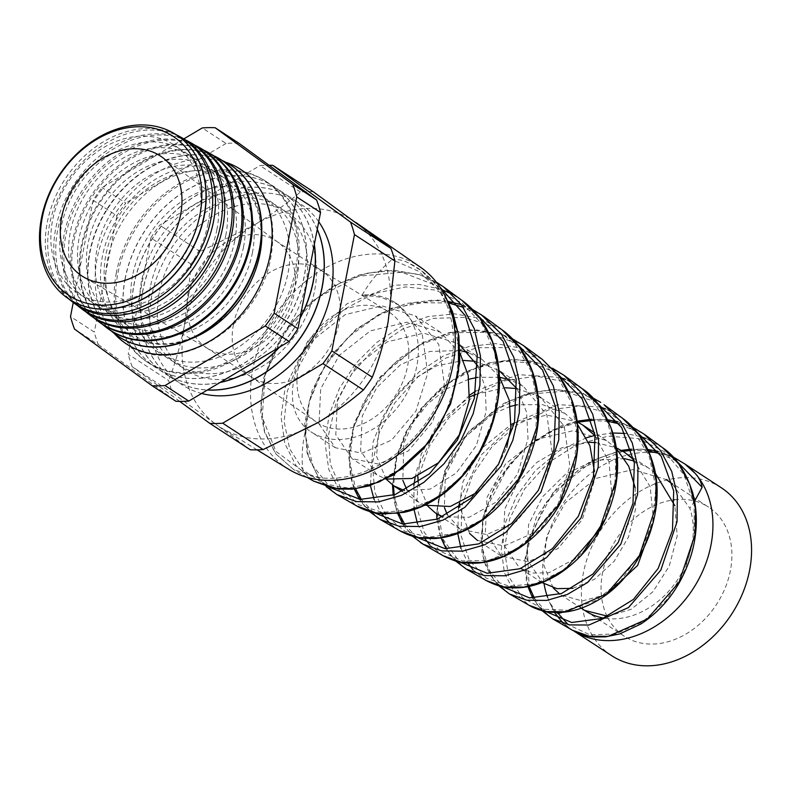 <?xml version="1.0" encoding="UTF-8"?>
<svg xmlns="http://www.w3.org/2000/svg" width="791" height="791" viewBox="0 0 791 791"><rect width="100%" height="100%" fill="white"/><g stroke="black" fill="none" stroke-linecap="round" stroke-linejoin="round"><path stroke-width="0.59" stroke-dasharray="3.96 2.97" d="M261.781 230.873A95.058 73.721 -56.9 0 0 188.12 166.852A95.058 73.721 -56.9 0 0 102.385 256.422A95.058 73.721 -56.9 0 0 191.452 338.686M611.7 655.69A100.269 77.755 123.1 0 1 583.362 573.06A100.269 77.755 123.1 0 1 721.263 487.731M574.108 631.149A100.269 77.755 123.1 0 1 573.07 630.496A100.269 77.755 123.1 0 1 549.567 602.277L554.461 612.481M685.372 464.436A100.269 77.755 -56.9 0 0 682.633 462.537A100.269 77.755 -56.9 0 0 544.732 547.866A100.269 77.755 -56.9 0 0 544.079 583.896M547.599 597.314A100.269 77.755 -56.9 0 0 549.567 602.277L556.389 612.531M553.097 587.792L543.803 565.051L546.64 536.258L565.179 502.858L596.335 478.308L632.859 469.627L666.338 479.573L708.598 507.14A77.093 59.79 123.1 0 1 730.38 570.667A77.093 59.79 123.1 0 1 624.356 636.28A77.093 59.79 123.1 0 1 607.211 616.565M672.449 484.141L689.841 508.277A77.093 59.79 123.1 0 1 691.749 545.474A77.093 59.79 123.1 0 1 603.553 618.068M607.083 616.308A77.093 59.79 123.1 0 1 602.574 572.743A77.093 59.79 123.1 0 1 673.052 499.961M674.644 499.754A77.093 59.79 123.1 0 1 708.598 507.14M581.009 555.608L548.806 572.793L533.035 573.08L519.341 567.77L503.116 543.872L504.796 508.969L516.938 483.944L536.693 462.498L561.62 447.864L588.583 442.337M595.791 442.565L616.327 447.815M633.809 459.789L650.153 486.791L653.524 520.537M607.864 616.278L631.198 609.288L652.971 591.688L669.305 565.97L677.185 535.972L674.871 505.775M655.245 473.127L648.195 467.738L634.016 460.955M624.495 458.651L594.634 460.322L565.822 473.918L542.626 496.738L528.586 524.482L526.944 559.464L543.17 583.323M459.65 503.333L462.962 481.679L480.938 448.942L511.105 424.52M514.417 422.878L546.808 415.048L577.242 421.85M595.069 435.782L609.021 461.825L611.69 493.248L605.906 518.115M572.822 588.326L594.525 579.239L614.123 561.333L628.588 536.822L635.608 508.85L635.163 487.79M616.446 448.645L606.618 440.617L573.178 430.68L536.664 439.391L505.528 463.931L487.009 497.361L485.358 532.313L501.593 556.192L528.19 561.699L557.952 548.568L582.265 519.638L594.021 481.719L594.437 471.298M417.816 476.32L421.119 454.38L439.213 421.504L469.538 397.082M475.243 394.393L505.281 387.748M516.948 388.569L538.127 396.044M577.549 424.401L565.041 413.495L540.817 397.695L564.27 426.26L569.846 465.948L558.139 503.808L533.826 532.818L504.134 545.968L477.497 540.48L501.593 556.192M565.041 413.495L542.418 404.587L517.017 404.834M510.413 406.366L488.789 415.7L469.725 430.551L454.855 449.377L445.422 470.24L444.423 507.525M386.156 479.119L376.496 456.219L379.285 427.091L391.505 401.947L411.399 380.441L436.503 365.838L463.625 360.449M475.114 361.279L498.983 370.406L523.454 386.374L510.235 379.907M517.176 388.925L526.579 412.2L528.012 438.659L517.67 473.928L496.224 502.018L469.063 517.294L442.901 516.8M447.301 514.674L460.006 529.07L486.633 534.578L516.375 521.437L540.698 492.486L552.444 454.598L546.888 414.929L523.454 386.374M499.754 377.287L477.616 377.337M468.836 379.245L447.212 388.569L428.149 403.42L413.288 422.246L403.845 443.118L402.846 480.404M460.105 353.34L440.3 332.121L406.89 322.194L370.336 330.895L339.24 355.406L320.681 388.865L319.03 423.828L335.265 447.696L361.922 453.194L391.634 440.063L415.967 411.083L427.704 373.223L422.137 333.545L398.713 305L381.47 297.297L362.14 295.092A77.093 59.79 123.1 0 1 395.025 302.597A77.093 59.79 123.1 0 1 416.808 366.124A77.093 59.79 123.1 0 1 310.784 431.728A77.093 59.79 123.1 0 1 306.157 428.277C292.571 415.334 289.051 396.746 295.607 372.502L314.185 339.042L345.311 314.561L381.885 305.87L415.305 315.817L438.758 344.411L444.334 384.08L432.618 421.949L408.314 450.939L378.612 464.09L351.985 458.602L335.78 434.763L337.441 399.801L355.98 366.401L387.145 341.85L423.66 333.159L457.139 343.106L459.808 344.955M477.972 366.154L485.279 387.6L486.168 411.369L476.449 445.382L456.189 473.087L430.235 489.085L404.527 490.568M499.388 376.734L481.877 359.252L468.499 352.737M460.065 350.492L429.79 351.461L400.424 364.789L376.664 387.768L362.268 415.987L360.607 450.919L376.852 474.818L386.048 479.079M469.617 533.45L459.798 507.14M427.891 506.28L418.212 482.55M406.742 489.451L418.429 501.949L424.737 505.202M477.141 492.437L494.77 472.573L506.774 447.37M441.457 289.407L418.835 284.384L394.739 285.205L347.081 303.734L308.006 340.624L285.146 387.541L281.062 416.847L284.859 443.642L296.061 465.681L313.612 481.116M439.816 286.886L401.798 272.223L358.62 276.207L317.231 297.821L284.295 333.041L265.054 375.389L262.266 417.302L275.911 451.374L303.161 471.466C307.818 475.173 313.315 477.25 319.663 477.695A118.432 91.845 -56.9 0 0 451.078 365.561A118.432 91.845 -56.9 0 0 420.852 270.215A118.432 91.845 -56.9 0 0 408.482 262.928C403.479 260.249 398.002 259.141 392.039 259.606L418.775 271.323L439.895 291.553L453.698 318.654L459.116 350.344L455.843 383.942L444.344 416.57L425.815 445.462L402.075 468.153L375.399 482.757L348.327 488.087L323.47 483.736L303.24 470.21L289.654 448.813L284.127 421.613L287.341 391.179L299.186 360.38L318.763 332.131L344.5 309.103L374.262 293.51L405.506 286.925L435.564 290.089L461.835 302.844L482.105 324.142L494.662 352.153L498.538 384.406L493.554 418.034L480.364 450.039L460.372 477.586L435.604 498.231L408.571 510.146L381.994 512.321L358.57 504.658L340.703 487.998L330.282 464.03L328.492 435.159L335.71 404.231L351.441 374.331L374.39 348.416L402.579 329.096L433.517 318.358L464.436 317.369L492.556 326.376L515.356 344.668L530.83 370.603L537.643 401.798L535.349 435.376L524.364 468.173L505.943 497.134L482.105 519.539L455.389 533.322L428.603 537.267L404.626 531.107L385.998 515.564L374.805 492.299L372.373 463.753L379.186 432.885L394.758 402.945L417.777 377.05L446.134 357.947L477.2 347.724L508.049 347.556L535.774 357.601L557.774 376.991L572.022 403.914L577.282 435.772L573.218 469.449L560.453 501.632L540.451 529.268L515.574 549.458L488.571 560.344L462.468 560.928L440.192 551.278L424.283 532.531L416.659 506.784L418.34 476.884L429.384 446.094L448.863 417.816L474.976 395.174L505.192 380.718L536.525 376.16L565.891 382.122L590.402 398.14L607.636 422.671L616.001 453.253L614.795 486.752L604.383 519.717L586.121 548.746L562.203 570.835L535.467 583.728L509.058 586.18L486.099 578.053L469.37 560.384L460.945 535.25L462.003 505.587L472.702 474.818L492.111 446.51L518.323 423.986L548.677 409.906L580.03 406.03L609.139 412.971L632.958 430.116L649.055 455.725L655.868 487.068L652.842 520.765L640.581 553.166L620.717 580.742L595.781 600.488L568.867 610.306L543.348 609.228L522.406 597.531L508.751 576.718L504.243 549.379L509.661 518.837L524.68 488.838L547.797 463.061L576.599 444.73L607.953 436.157L638.446 438.58L664.737 451.879L683.958 474.679L694.093 504.45L694.191 537.84L684.502 571.013L666.457 600.171L642.48 621.973L615.774 633.937L589.839 634.797L568.136 624.623M319.663 477.695L293.758 469.676L275.97 454.034L264.639 431.748L260.793 404.685L264.896 375.033L275.584 347.556L292.304 321.957L313.968 300.096L339.28 283.455L366.678 273.261L394.373 270.334L420.535 274.952L443.504 286.846M563.241 623.387L572.407 630.219M552.593 618.799L537.583 605.51L528.111 586.517L525.076 563.4L528.882 538.068L552.929 492.803L593.794 460.046L617.583 451.463L641.62 449.12L664.331 453.253L684.304 463.645M586.477 437.739L559.168 450.811L535.24 470.823L516.711 495.819L505.083 523.375L501.257 549.102L504.371 572.595L514.012 591.876L529.268 605.362M509.533 593.992L493.989 580.278L484.191 560.71L481.027 536.911L484.883 510.897L509.424 464.406L528.793 445.185L551.376 430.611L575.71 421.771L600.31 419.319L623.634 423.511L644.171 434.18M600.231 406.979L558.179 404.676L515.91 421.939L481.472 454.776L461.104 496.204L459.344 503.462M458.503 508.03L457.771 533.539M460.985 548.43L467.956 563.133M472.988 569.757L486.139 580.515M466.314 569.095L450.386 555.025L440.29 534.943L436.978 510.492L440.884 483.726L465.296 436.78L506.902 402.233L531.275 392.722L556.024 389.469L579.625 392.741L600.735 402.411M469.636 395.154L436.632 428.297L417.114 469.043L415.146 477.378M413.881 485.377L414.049 509.572M417.539 523.958L424.718 538.434M429.711 544.87L443 555.668M420.496 542.586L405.368 527.844L395.895 507.486L392.939 483.083L396.884 456.545L406.92 431.144L422.523 407.484L442.881 387.135L466.561 371.74L492.091 362.377L517.907 359.727L542.379 364.087L563.904 375.241M542.231 359.332L520.419 348.03L495.67 343.63L469.547 346.32L443.632 355.851L419.625 371.503L399.089 392.079L383.289 416.086L373.125 441.872L370.386 485.526M374.103 499.467L381.489 513.735M390.606 524.117L399.88 530.82M380.036 519.39L363.168 504.52L352.46 483.321L348.88 457.574L352.885 429.375L363.158 403.252L379.176 378.909L399.93 358.105L424.114 342.325L450.297 332.665L476.775 329.926L501.801 334.385L523.761 345.776M502.097 329.867L479.86 318.338L454.509 313.839L427.704 316.637L401.215 326.426L376.734 342.434L355.723 363.534L339.517 388.223L329.135 414.702L325.101 443.276L328.749 469.379L339.626 490.885L356.741 505.963M336.897 494.533L319.594 479.306L308.559 457.554L304.842 431.115L308.885 402.204L319.129 375.873L335.068 351.263L355.812 330.035L380.075 313.72L406.317 303.507L432.964 300.086L458.414 303.793L481.037 314.482M662.591 447.706L646.039 438.54M640.305 436.523L624.999 433.409M612.956 433.003L595.01 435.386M622.477 418.251L605.797 408.977M582.354 388.786L565.565 379.413M560.147 377.445L518.263 374.647L475.885 390.991M461.974 300.402L452.304 294.292M298.256 368.052A65.93 51.128 123.1 0 1 388.005 311.347A65.93 51.128 123.1 0 1 407.563 366.273A65.93 51.128 123.1 0 1 315.975 421.771A65.93 51.128 123.1 0 1 298.256 368.052M233.444 324.557A63.735 49.428 123.1 0 1 320.197 269.751A63.735 49.428 123.1 0 1 321.097 270.314A63.735 49.428 123.1 0 1 339.102 322.837A63.735 49.428 123.1 0 1 251.449 377.08A63.735 49.428 123.1 0 1 250.569 376.486A63.735 49.428 123.1 0 1 233.444 324.557M288.695 469.271A120.637 93.556 123.1 0 1 252.912 368.784A120.637 93.556 123.1 0 1 420.476 267.239M313.266 191.748A137.575 106.686 123.1 0 0 300.402 191.956C286.836 203.643 271.629 214.549 254.771 224.684L200.143 251.548A137.575 106.686 123.1 0 0 191.254 264.273L184.451 325.348A122.832 95.256 123.1 0 1 254.771 224.684A122.832 95.256 123.1 0 1 355.08 221.955A122.832 95.256 123.1 0 1 356.593 223.032A122.832 95.256 123.1 0 1 388.094 322.036A122.832 95.256 123.1 0 1 317.774 422.701A122.832 95.256 123.1 0 1 220.887 427.664A122.832 95.256 123.1 0 1 215.963 424.362L250.282 449.772M225.742 162.264A104.293 80.88 -56.9 0 0 97.194 258.153A104.293 80.88 -56.9 0 0 114.141 333.357M199.184 217.881A88.414 68.57 123.1 0 1 109.761 302.053A88.414 68.57 123.1 0 1 52.602 220.264A88.414 68.57 123.1 0 1 142.024 136.101A88.414 68.57 123.1 0 1 199.184 217.881M65.89 296.912A98.124 76.094 123.1 0 1 41.597 218.464A98.124 76.094 123.1 0 1 172.942 132.799M176.146 134.707A98.618 76.48 -56.9 0 0 47.262 222.439A98.618 76.48 -56.9 0 0 68.936 299.067M208.053 223.675A88.414 68.57 123.1 0 1 118.64 307.837A88.414 68.57 123.1 0 1 61.48 226.058A88.414 68.57 123.1 0 1 150.893 141.886A88.414 68.57 123.1 0 1 208.053 223.675M74.225 303.2A98.835 76.648 123.1 0 1 49.655 224.12A98.835 76.648 123.1 0 1 182.068 137.881M185.401 139.888A99.369 77.063 -56.9 0 0 55.746 228.381A99.369 77.063 -56.9 0 0 77.399 305.445M216.932 229.459A88.414 68.57 123.1 0 1 127.519 313.632A88.414 68.57 123.1 0 1 70.359 231.842A88.414 68.57 123.1 0 1 159.772 147.68A88.414 68.57 123.1 0 1 216.932 229.459M82.462 309.429A99.547 77.202 123.1 0 1 57.723 229.776A99.547 77.202 123.1 0 1 191.086 142.914M194.645 145.069A100.121 77.647 -56.9 0 0 64.219 234.334A100.121 77.647 -56.9 0 0 85.863 311.822M225.811 235.253A88.414 68.57 123.1 0 1 136.388 319.426A88.414 68.57 123.1 0 1 79.229 237.636A88.414 68.57 123.1 0 1 168.651 153.464A88.414 68.57 123.1 0 1 225.811 235.253M90.708 315.658A100.269 77.755 123.1 0 1 65.791 235.431A100.269 77.755 123.1 0 1 200.113 147.947M203.89 150.241A100.882 78.23 -56.9 0 0 72.703 240.286A100.882 78.23 -56.9 0 0 94.327 318.2M234.68 241.047A88.414 68.57 123.1 0 1 145.267 325.21A88.414 68.57 123.1 0 1 88.108 243.43A88.414 68.57 123.1 0 1 177.52 159.258A88.414 68.57 123.1 0 1 234.68 241.047M98.954 321.888A100.981 78.309 123.1 0 1 73.85 241.097A100.981 78.309 123.1 0 1 209.131 152.979M213.135 155.422A101.634 78.813 -56.9 0 0 81.186 246.238A101.634 78.813 -56.9 0 0 102.8 324.567M243.559 246.832A88.414 68.57 123.1 0 1 154.146 331.004A88.414 68.57 123.1 0 1 96.986 249.214A88.414 68.57 123.1 0 1 186.399 165.042A88.414 68.57 123.1 0 1 243.559 246.832M106.825 327.84A101.693 78.863 123.1 0 1 81.918 246.752A101.693 78.863 123.1 0 1 217.743 157.785M222.38 160.603A102.385 79.397 -56.9 0 0 89.67 252.181A102.385 79.397 -56.9 0 0 111.264 330.945M252.438 252.626A88.414 68.57 123.1 0 1 163.015 336.788A88.414 68.57 123.1 0 1 105.856 255.009A88.414 68.57 123.1 0 1 195.278 170.836A88.414 68.57 123.1 0 1 252.438 252.626M115.278 334.227A102.405 79.416 123.1 0 1 89.986 252.408A102.405 79.416 123.1 0 1 226.997 162.956M132.621 275.426A93.753 72.713 -56.9 0 0 193.231 362.149A93.753 72.713 -56.9 0 0 288.053 272.895A93.753 72.713 -56.9 0 0 227.442 186.162A93.753 72.713 -56.9 0 0 132.621 275.426M125.116 278.472A108.09 83.826 -56.9 0 0 155.659 367.548A108.09 83.826 -56.9 0 0 304.317 275.555A108.09 83.826 -56.9 0 0 273.765 186.478A108.09 83.826 -56.9 0 0 125.116 278.472M116.356 272.757A108.09 83.826 -56.9 0 0 146.899 361.833A108.09 83.826 -56.9 0 0 295.557 269.85A108.09 83.826 -56.9 0 0 265.015 180.773A108.09 83.826 -56.9 0 0 116.356 272.757M297.02 270.799A108.09 83.826 -56.9 0 0 266.478 181.722A108.09 83.826 -56.9 0 0 117.819 273.716A108.09 83.826 -56.9 0 0 148.362 362.792A108.09 83.826 -56.9 0 0 297.02 270.799M141.5 281.21A93.753 72.713 -56.9 0 0 202.11 367.944A93.753 72.713 -56.9 0 0 296.932 278.689A93.753 72.713 -56.9 0 0 236.321 191.956A93.753 72.713 -56.9 0 0 141.5 281.21M314.254 244.775A108.09 83.826 -56.9 0 0 282.644 192.272A108.09 83.826 -56.9 0 0 133.986 284.256A108.09 83.826 -56.9 0 0 164.528 373.342A108.09 83.826 -56.9 0 0 220.294 382.34M279.104 347.387A108.09 83.826 -56.9 0 0 300.007 318.12M125.235 278.551A108.09 83.826 -56.9 0 0 155.778 367.627A108.09 83.826 -56.9 0 0 304.436 275.634A108.09 83.826 -56.9 0 0 273.894 186.557A108.09 83.826 -56.9 0 0 125.235 278.551M150.369 287.004A93.753 72.713 -56.9 0 0 210.979 373.728A93.753 72.713 -56.9 0 0 305.801 284.473A93.753 72.713 -56.9 0 0 245.19 197.75A93.753 72.713 -56.9 0 0 150.369 287.004M317.25 229.39A108.09 83.826 -56.9 0 0 291.523 198.057A108.09 83.826 -56.9 0 0 142.864 290.05A108.09 83.826 -56.9 0 0 173.407 379.126A108.09 83.826 -56.9 0 0 207.489 389.953M314.324 244.449A108.09 83.826 -56.9 0 0 282.773 192.351A108.09 83.826 -56.9 0 0 134.114 284.345A108.09 83.826 -56.9 0 0 164.657 373.421A108.09 83.826 -56.9 0 0 220.017 382.508M279.539 347.12A108.09 83.826 -56.9 0 0 299.908 318.605M159.248 292.789A93.753 72.713 -56.9 0 0 219.858 379.522A93.753 72.713 -56.9 0 0 314.68 290.267A93.753 72.713 -56.9 0 0 254.069 203.534A93.753 72.713 -56.9 0 0 159.248 292.789M318.733 221.747A108.09 83.826 -56.9 0 0 225.356 201.181A108.09 83.826 -56.9 0 0 151.743 295.844A108.09 83.826 -56.9 0 0 201.586 393.463M317.28 229.252A108.09 83.826 -56.9 0 0 291.642 198.145A108.09 83.826 -56.9 0 0 142.983 290.129A108.09 83.826 -56.9 0 0 173.536 379.205A108.09 83.826 -56.9 0 0 207.371 390.022M188.515 295.241A63.735 49.428 123.1 0 1 276.158 241.008A63.735 49.428 123.1 0 1 277.908 242.214A63.735 49.428 123.1 0 1 294.173 293.53A63.735 49.428 123.1 0 1 208.33 348.871A63.735 49.428 123.1 0 1 206.52 347.763A63.735 49.428 123.1 0 1 188.515 295.241M183.819 138.9L102.009 187.536A137.575 106.686 123.1 0 0 93.12 200.252L73.256 302.469M300.402 191.956L259.962 165.576A137.575 106.686 123.1 0 1 269.069 165.26M191.254 264.273L150.824 237.893A137.575 106.686 123.1 0 1 159.713 225.168L259.962 165.576M200.143 251.548L159.713 225.168M179.695 401.383L132.196 366.698L172.636 393.078A137.575 106.686 123.1 0 1 168.651 380.56L128.221 354.19L150.824 237.893M132.196 366.698A137.575 106.686 123.1 0 1 128.221 354.19M172.636 393.078L215.963 424.362A122.832 95.256 123.1 0 1 184.451 325.348C180.496 345.094 175.236 363.494 168.651 380.56M238.912 143.24A137.575 106.686 123.1 0 0 226.038 143.448L202.269 127.944M93.12 200.252L116.9 215.765A137.575 106.686 123.1 0 1 125.789 203.04L102.009 187.536M74.502 329.056L98.282 344.569A137.575 106.686 123.1 0 1 94.297 332.062L70.518 316.548M226.038 143.448L125.789 203.04M98.282 344.569L175.928 401.274M116.9 215.765L94.297 332.062M303.161 471.466C301.153 457.663 302.152 443.267 306.157 428.277M362.14 295.092C370.02 281.378 379.987 269.553 392.039 259.606M585.3 610.79A77.093 59.79 123.1 0 1 578.804 605.56L584.747 610.444M578.804 605.56L562.51 612.303M606.302 594.565L582.196 600.952L561.175 595.059L559.81 594.12M676.631 461.074L659.368 453.441M648.521 451.058L631.643 450.356M622.922 451.295L579.655 468.727L545.256 503.274L527.281 545.998L529.09 586.418M534.449 598.253L545.652 611.443M636.626 431.688L619.284 423.887M608.556 421.425L591.767 420.496M577.826 422.157L550.763 431.431L525.916 447.864L505.291 469.903L490.509 495.512L482.678 522.357L482.292 547.995L489.194 570.103L502.611 586.704M596.622 402.293L564.398 391.209L528.447 394.244L493.594 410.707L464.505 437.977L445.007 471.891L437.542 507.298L442.772 538.898L459.571 561.966M556.617 372.897L531.819 362.832L504.055 361.279L475.549 368.27L448.596 383.081L425.321 404.379L407.622 430.096L396.756 458.009L393.473 485.664M394.175 494.948L398.921 513.25M404.676 524.225L416.541 537.218M516.622 343.512L487.197 332.319L454.192 332.685L421.099 344.382L391.377 365.917L368.141 394.689L353.706 427.298L349.454 459.937L355.574 488.798M361.438 499.526L373.5 512.469M476.617 314.116L463.299 307.323M448.655 302.983L414.158 302.656L379.364 314.591L348.149 337.164L323.905 367.538L309.212 401.937L305.534 436.128L312.999 465.939L330.47 487.711M694.617 501.168L689.841 508.277M447.33 300.62L421.85 270.947L408.482 262.928M259.606 254.316C249.827 317.893 172.804 364.691 132.997 334.385C109.405 318.852 101.634 287.084 107.685 259.181C113.34 232.416 126.748 209.971 147.887 191.847C156.786 184.501 166.189 178.944 176.096 175.187C198.254 167.306 217.654 168.612 234.294 179.102C256.551 194.912 264.995 219.987 259.606 254.316M573.989 631.089L573.07 630.496M648.195 467.738L624.495 452.284M606.618 440.617L594.614 432.786M481.877 359.252L457.139 343.116M440.3 332.121L415.305 315.817M398.713 305L395.025 302.597M542.033 582.572L519.341 567.77M460.006 529.07L435.663 513.191M418.429 501.949L402.49 491.547M376.852 474.818L351.985 458.602M335.265 447.696L310.784 431.728M306.987 477.299L293.758 469.676L275.693 453.787L264.57 432.291L260.664 411.923L263.541 378.266L283 333.713L305.81 306.552L334.109 285.719L359.391 274.912L385.355 270.265L418.686 274.299L436.306 282.11M320.197 269.751L388.005 311.347M355.841 222.479L355.08 221.955M240.622 169.393C267.239 188.782 277.354 217.822 270.977 256.521C260.041 326.683 175.365 379.383 126.659 344.095M266.478 181.722L265.015 180.773M277.908 242.214L162.264 157.31M276.158 241.008L321.097 270.314M206.52 347.763L251.449 377.08M208.33 348.871L84.014 277.255M148.362 362.792L146.899 361.833M257.075 449.871L220.887 427.664M250.569 376.486L315.975 421.771M446.915 299.69L436.227 284.276L420.852 270.215M624.356 636.28L585.736 611.077M581.266 608.17L561.175 595.059M684.017 463.437L682.633 462.537M672.775 456.694L657.835 451.285M647.789 449.456L631.287 449.13M621.4 450.395L590.768 461.113L559.128 485.012L536.298 517.314L524.779 559.721L526.41 580.94L527.904 586.645M532.729 598.174L541.924 610.583M632.671 427.209L617.712 421.702M607.795 419.794L591.391 419.24M577.143 421.158L560.829 426.003L523.395 449.061L495.502 483.785L482.53 518.55L481.877 552.108L485.526 565.278L490.638 575.571L498.755 585.775M592.518 397.705L583.887 394.056L553.156 389.32L528.121 393.256L503.709 403.459L468.134 432.499L444.483 471.238L436.622 513.814M436.958 519.242L439.134 531.73L440.963 537.692M446.084 548.776L455.586 560.977M552.434 368.24L543.318 364.364L529.604 360.795L513.201 359.51L488.225 363.029L463.734 372.709L440.439 388.47L420.624 408.937L405.506 432.657L395.965 457.979L392.534 485.012M393.186 495.295L395.549 507.15L397.616 513.428M402.777 524.057L412.418 536.169M512.321 338.756L501.82 334.346L470.675 329.738L449.595 332.527L421.385 343.245L380.293 376.664L354.546 422.078L348.772 450.119L350.413 476.439L354.23 488.957M359.47 499.319L369.259 511.352M472.207 309.271L461.43 304.713M447.746 301.233L437.255 300.056L390.546 308.381L356.434 328.838L328.838 358.639L311.911 390.922L304.743 423.155L307.086 453.213L318.674 478.209L326.1 486.534"/><path stroke-width="1.19" d="M191.452 338.686A95.058 73.721 -56.9 0 0 259.972 253.862A95.058 73.721 -56.9 0 0 261.781 230.873M684.017 463.437L721.263 487.731A100.269 77.755 123.1 0 1 749.591 570.36A100.269 77.755 123.1 0 1 611.7 655.69L573.989 631.089M676.631 461.074L702.121 487.266C701.133 481.67 698.789 477.013 695.062 473.305A100.269 77.755 -56.9 0 0 685.372 464.436L695.062 473.305A100.269 77.755 123.1 0 1 710.961 545.157A100.269 77.755 123.1 0 1 574.108 631.149M544.079 583.896A100.269 77.755 -56.9 0 0 547.599 597.314M666.338 479.573L672.449 484.141M673.052 499.961A77.093 59.79 123.1 0 1 674.644 499.754M588.583 442.337L595.791 442.565M616.327 447.815L624.495 452.284L633.809 459.789M674.871 505.775L655.245 473.127M634.016 460.955L624.495 458.651M511.105 424.52L514.417 422.878M577.242 421.85L582.66 424.985L595.069 435.782M635.163 487.79L628.726 466.245L616.446 448.645M469.538 397.082L475.243 394.393M505.281 387.748L516.948 388.569M538.127 396.044L540.817 397.695M594.437 471.298L589.888 445.689L577.549 424.401M517.017 404.834L510.413 406.366M463.625 360.449L475.114 361.279M498.992 370.406L517.176 388.925M510.235 379.907L499.754 377.287M477.616 377.337L468.836 379.245M459.808 344.955L477.972 366.154M506.774 447.37L510.857 427.476L509.315 400.384L499.388 376.734M468.499 352.737L460.065 350.492M386.048 479.079L412.022 478.446L438.491 462.755L459.264 434.912L469.281 400.355L468.203 375.517L460.105 353.34M605.906 518.115L581.009 555.608M542.033 582.572L556.943 588.642L572.822 588.326M477.497 540.48L469.617 533.45M459.798 507.14L459.65 503.333M442.901 516.8L435.663 513.191L427.891 506.28M418.212 482.55L417.816 476.32M444.423 507.525L447.301 514.674M404.527 490.568L393.819 485.892L386.156 479.119M402.846 480.404L406.742 489.451M424.737 505.202L450.247 506.487L477.141 492.437M446.915 299.69L452.521 311.664L458.869 336.056L459.818 362.288L450.623 403.914L429.839 441.487L393.463 474.926L369.1 485.911L352.252 489.154L338.33 489.036L313.612 481.116L333.416 488.265L355.762 488.601L379.107 481.986L401.808 468.826L422.354 449.891L439.44 426.22L451.819 399.287L458.612 370.771L458.276 333.743L447.33 300.62M554.461 612.481L563.241 623.387M572.407 630.219L589.206 636.221L608.121 636.36L647.236 619.076L679.093 582.216L695.141 534.232L695.427 508.524L689.871 484.547L678.718 463.823L662.601 447.706L644.171 434.18L660.445 450.445L671.707 471.347L677.343 495.641L677.037 521.714L660.801 570.182L628.45 607.577L588.89 625.038L569.658 624.9L552.593 618.799L572.407 630.219M622.477 418.251C633.739 426.24 646.217 440.627 653 463.447C668.118 511.945 640.067 576.53 597.343 600.557C585.696 607.439 573.979 611.364 562.193 612.333L551.693 612.293C542.596 611.255 535.121 608.941 529.268 605.362L546.591 611.572L566.138 611.72L606.321 594.031L639.207 556.122L655.719 506.982L656.055 480.552L650.36 455.923L638.94 434.714L622.477 418.251L604.037 404.715L620.717 421.405L632.256 442.911L637.971 467.807L637.605 494.464L620.797 544.277L587.535 582.532L567.404 594.417L546.719 600.418L526.964 600.231L509.453 593.952L498.755 585.775M459.344 503.462L458.503 508.03M457.771 533.539L460.985 548.43M467.956 563.133L472.988 569.757M486.139 580.515L503.956 586.912L523.988 587.11L544.969 581.039L565.427 568.996L599.192 530.237L616.298 479.741L616.693 452.699L610.929 427.496L599.252 405.714L582.354 388.786L563.904 375.241L580.96 392.316L592.736 414.276L598.589 439.806L598.184 467.224L580.891 518.184L546.621 557.487L525.946 569.639L504.747 575.779L484.389 575.581L466.314 569.095L486.139 580.515M415.146 477.378L413.881 485.377M414.049 509.572L417.539 523.958M424.718 538.434L429.711 544.87M542.231 359.332L559.356 376.368C577.183 401.62 582.344 431.53 574.839 466.087C565.288 502.928 546.017 530.751 517.007 549.567C504.055 557.536 490.993 562.045 477.813 563.093C464.732 563.499 457.633 563.123 443.009 555.668L461.331 562.253L481.986 562.47L503.511 556.271L524.463 544L559.286 504.183L576.876 452.501L577.321 424.747L571.438 398.941L559.524 376.654L542.231 359.332L523.771 345.776L541.222 363.247L553.285 385.81L559.217 411.973L558.753 439.974L540.906 492.239L505.716 532.432L484.468 544.87L462.616 551.149L441.704 550.902L423.185 544.248L420.496 542.586M370.386 485.526L374.103 499.467M381.489 513.735L390.606 524.117M502.097 329.867C514.723 338.835 528.111 354.813 535.023 379.502C540.006 398.486 540.124 418.33 535.369 439.025C525.165 478.001 504.549 507.011 473.532 526.064C460.589 533.559 447.597 537.722 434.566 538.542L422.523 538.216C415.69 537.672 408.146 535.21 399.88 530.82L418.686 537.593L439.915 537.85L462.082 531.493L483.617 518.906L519.351 478.179L537.455 425.261L537.949 396.874L531.957 370.376L519.746 347.546L502.097 329.867L483.874 316.489M481.037 314.482L501.494 334.217L513.784 357.235L519.835 383.981L519.321 412.724L512.815 440.3L500.97 466.215L464.792 507.387L442.95 520.122L420.585 526.509L399.119 526.252L380.036 519.39L399.88 530.82M356.741 505.963L376.101 512.934L397.853 513.221L420.545 506.764L442.703 493.871L462.794 475.292L479.386 452.215L491.419 425.954L498.033 398.021L498.577 368.922L492.477 341.86L480.048 318.536L461.974 300.402C472.711 308.075 485.041 321.413 492.991 342.839C498.498 358.323 500.495 374.904 498.992 392.583C494.237 433.399 476.706 466.393 446.391 491.557C432.855 502.236 418.736 509.167 404.043 512.331L383.912 513.923C373.332 513.122 364.275 510.462 356.741 505.963L356.741 505.963M461.974 300.412L443.504 286.846L461.746 305.138L474.323 328.769L480.463 356.158L479.89 385.474L473.196 413.663L460.985 440.271L444.147 463.635L423.887 482.342L401.482 495.354L378.454 501.89L356.425 501.583L336.897 494.533L356.741 505.973M646.039 438.54L640.305 436.523M624.999 433.409L612.956 433.003M595.01 435.386L586.477 437.739M605.797 408.977L600.231 406.979M600.735 402.411L592.518 397.705M565.565 379.413L560.147 377.445M475.885 390.991L469.636 395.154M512.321 338.756L523.771 345.776M452.304 294.292L441.457 289.407M355.841 222.479L420.476 267.239A120.637 93.556 123.1 0 1 452.907 365.531A120.637 93.556 123.1 0 1 288.695 469.271L257.075 449.871M114.141 333.357A104.293 80.88 -56.9 0 0 126.659 344.095A104.293 80.88 -56.9 0 0 270.087 255.345A104.293 80.88 -56.9 0 0 240.622 169.393A104.293 80.88 -56.9 0 0 225.742 162.264M172.942 132.799A98.124 76.094 123.1 0 1 173.041 132.848A98.124 76.094 123.1 0 1 204.266 215.814A98.124 76.094 123.1 0 1 147.591 296.526A98.124 76.094 123.1 0 1 65.979 296.971A98.124 76.094 123.1 0 1 65.89 296.912M68.936 299.067A98.618 76.48 -56.9 0 0 71.773 301.351A98.618 76.48 -56.9 0 0 153.79 300.906A98.618 76.48 -56.9 0 0 210.762 219.779A98.618 76.48 -56.9 0 0 179.379 136.388A98.618 76.48 -56.9 0 0 176.146 134.707M179.379 136.388L182.068 137.881A98.835 76.648 123.1 0 1 213.511 221.46A98.835 76.648 123.1 0 1 156.42 302.755A98.835 76.648 123.1 0 1 74.225 303.2L71.773 301.351M77.399 305.445A99.369 77.063 -56.9 0 0 80.435 307.897A99.369 77.063 -56.9 0 0 163.084 307.452A99.369 77.063 -56.9 0 0 220.491 225.712A99.369 77.063 -56.9 0 0 188.871 141.678A99.369 77.063 -56.9 0 0 185.401 139.888M188.871 141.678L191.086 142.914A99.547 77.202 123.1 0 1 222.765 227.096A99.547 77.202 123.1 0 1 165.26 308.984A99.547 77.202 123.1 0 1 82.462 309.429L80.435 307.897M85.863 311.822A100.121 77.647 -56.9 0 0 89.106 314.452A100.121 77.647 -56.9 0 0 172.379 313.997A100.121 77.647 -56.9 0 0 230.221 231.634A100.121 77.647 -56.9 0 0 198.353 146.968A100.121 77.647 -56.9 0 0 194.645 145.069M198.353 146.968L200.113 147.947A100.269 77.755 123.1 0 1 232.01 232.732A100.269 77.755 123.1 0 1 174.099 315.214A100.269 77.755 123.1 0 1 90.708 315.658L89.106 314.452M94.327 318.2A100.882 78.23 -56.9 0 0 97.777 321.008A100.882 78.23 -56.9 0 0 181.673 320.543A100.882 78.23 -56.9 0 0 239.95 237.567A100.882 78.23 -56.9 0 0 207.845 152.268A100.882 78.23 -56.9 0 0 203.89 150.241M207.845 152.268L209.131 152.979A100.981 78.309 123.1 0 1 241.265 238.368A100.981 78.309 123.1 0 1 182.939 321.433A100.981 78.309 123.1 0 1 98.954 321.888L97.777 321.008M102.8 324.567A101.634 78.813 -56.9 0 0 106.449 327.553A101.634 78.813 -56.9 0 0 190.967 327.098A101.634 78.813 -56.9 0 0 249.669 243.499A101.634 78.813 -56.9 0 0 217.337 157.557A101.634 78.813 -56.9 0 0 213.135 155.422M217.743 157.785A101.693 78.863 123.1 0 1 218.158 158.012A101.693 78.863 123.1 0 1 250.51 244.014A101.693 78.863 123.1 0 1 191.768 327.662A101.693 78.863 123.1 0 1 107.19 328.117A101.693 78.863 123.1 0 1 106.825 327.84M111.264 330.945A102.385 79.397 -56.9 0 0 115.11 334.109A102.385 79.397 -56.9 0 0 200.261 333.644A102.385 79.397 -56.9 0 0 259.399 249.422A102.385 79.397 -56.9 0 0 226.829 162.857A102.385 79.397 -56.9 0 0 222.38 160.603M226.997 162.956A102.405 79.416 123.1 0 1 227.175 163.055A102.405 79.416 123.1 0 1 259.764 249.649A102.405 79.416 123.1 0 1 200.607 333.891A102.405 79.416 123.1 0 1 115.437 334.346A102.405 79.416 123.1 0 1 115.278 334.227M220.294 382.34A108.09 83.826 -56.9 0 0 279.104 347.387M300.007 318.12A108.09 83.826 -56.9 0 0 313.187 281.349A108.09 83.826 -56.9 0 0 314.254 244.775M207.489 389.953A108.09 83.826 -56.9 0 0 322.066 287.133A108.09 83.826 -56.9 0 0 317.25 229.39M220.017 382.508A108.09 83.826 -56.9 0 0 279.539 347.12M299.908 318.605A108.09 83.826 -56.9 0 0 313.315 281.428A108.09 83.826 -56.9 0 0 314.324 244.449M201.586 393.463A108.09 83.826 -56.9 0 0 330.945 292.927A108.09 83.826 -56.9 0 0 318.733 221.747M207.371 390.022A108.09 83.826 -56.9 0 0 322.184 287.222A108.09 83.826 -56.9 0 0 317.28 229.252M42.328 217.258A95.078 73.731 -56.9 0 0 103.799 305.207A95.078 73.731 -56.9 0 0 199.955 214.697A95.078 73.731 -56.9 0 0 138.484 126.748A95.078 73.731 -56.9 0 0 42.328 217.258M204.068 215.696A98.104 76.084 123.1 0 1 147.403 296.398A98.104 76.084 123.1 0 1 65.801 296.843A98.104 76.084 123.1 0 1 41.419 218.346A98.104 76.084 123.1 0 1 172.853 132.74A98.104 76.084 123.1 0 1 204.068 215.696M61.728 216.942A71.674 55.588 123.1 0 1 102.82 158.17A71.674 55.588 123.1 0 1 162.264 157.31A71.674 55.588 123.1 0 1 180.556 215.014A71.674 55.588 123.1 0 1 84.014 277.255A71.674 55.588 123.1 0 1 61.728 216.942M73.256 302.469L70.518 316.548A137.575 106.686 123.1 0 0 74.502 329.056L152.149 385.761L175.928 401.274A137.575 106.686 123.1 0 0 188.792 401.067L289.051 341.475A137.575 106.686 123.1 0 0 297.94 328.749L320.543 212.453A137.575 106.686 123.1 0 0 316.558 199.945L292.779 184.432L215.132 127.727A137.575 106.686 123.1 0 0 202.269 127.944L183.819 138.9M188.792 401.067L165.022 385.553A137.575 106.686 123.1 0 1 152.149 385.761M165.022 385.553L265.272 325.961A137.575 106.686 123.1 0 0 274.161 313.236L296.763 196.949A137.575 106.686 123.1 0 0 292.779 184.432M269.069 165.26A137.575 106.686 123.1 0 1 272.836 165.368L350.482 222.073A137.575 106.686 123.1 0 1 354.467 234.581L331.854 350.878A137.575 106.686 123.1 0 1 322.975 363.603L222.716 423.195A137.575 106.686 123.1 0 1 209.852 423.403L179.695 401.383M209.852 423.403L250.282 449.772A137.575 106.686 123.1 0 0 263.156 449.565L317.774 422.701C334.682 412.536 349.889 401.63 363.405 389.973A137.575 106.686 123.1 0 0 372.294 377.248C378.869 360.192 384.139 341.781 388.094 322.036L394.897 260.961A137.575 106.686 123.1 0 0 390.912 248.443L313.266 191.748L272.836 165.368M263.156 449.565L222.716 423.195M372.294 377.248L331.854 350.878M363.405 389.973L322.975 363.603M390.912 248.443L350.482 222.073M394.897 260.961L354.467 234.581M316.558 199.945L238.912 143.24L215.132 127.727M289.051 341.475L265.272 325.961M297.94 328.749L274.161 313.236M320.543 212.453L296.763 196.949M581.266 608.17L584.757 610.444L607.864 616.278M562.51 612.303L558.219 613.49L556.389 612.531M568.136 624.623L558.219 613.49M653.396 521.833L637.595 565.456L606.302 594.565M559.81 594.12L553.097 587.792M659.368 453.441L648.521 451.058M631.643 450.356L622.922 451.295M529.09 586.418L534.449 598.253M545.652 611.443L571.685 622.497L602.782 618.354L633.423 599.41L658.152 568.462L672.479 530.346L673.705 490.944L661.236 456.298L636.626 431.688M619.284 423.887L608.556 421.425M591.767 420.496L577.826 422.157M502.611 586.704L529.505 597.887L561.491 593.517L592.894 574.058L618.226 542.418L632.978 503.412L634.342 463.022L621.667 427.516L596.622 402.293M459.571 561.966L487.236 573.277L520.063 568.719L552.326 548.736L578.34 516.296L593.497 476.38L594.97 435.129L582.146 398.802L556.617 372.897M393.473 485.664L394.175 494.948M398.921 513.25L404.676 524.225M416.541 537.218L445.046 548.667L478.773 543.882L511.797 523.395L538.414 490.242L553.987 449.466L555.618 407.256L542.596 370.05L516.622 343.512M355.574 488.798L361.438 499.526M373.5 512.469L402.797 524.057L437.334 519.104L471.199 498.112L498.528 464.149L514.516 422.414L516.236 379.285L503.046 341.297L476.617 314.116M463.299 307.323L448.655 302.983M330.47 487.711L360.182 499.408L395.144 494.593L429.473 473.819L457.445 440.063L474.382 398.298L477.28 354.665L465.266 315.599L439.816 286.886M702.121 487.266L694.617 501.168M603.553 618.068A77.093 59.79 123.1 0 1 585.736 611.077A77.093 59.79 123.1 0 1 585.3 610.79M594.614 432.786L582.66 424.985M402.49 491.547L393.819 485.892M313.612 481.116L306.987 477.299M529.268 605.362L509.533 593.992M443.009 555.668L423.175 544.238L412.418 536.169M106.449 327.553L107.19 328.117M217.337 157.557L218.158 158.012M582.354 388.786C595.623 397.418 606.025 412.823 613.549 435.001C618.681 453.5 618.928 472.889 614.3 493.169C605.075 528.892 586.447 555.935 558.426 574.296C541.904 584.5 525.531 588.959 509.315 587.673C502.839 587.505 495.117 585.113 486.149 580.525M662.601 447.706C675.86 456.496 685.935 471.663 692.817 493.189C697.959 512.954 697.454 533.441 691.304 554.669C681.694 585.093 664.885 608.2 640.868 623.99L619.828 633.898L605.441 636.854L594.377 636.953C588.899 636.992 581.583 634.748 572.417 630.219M684.304 463.645L672.775 456.694M657.835 451.285L647.789 449.456M631.287 449.13L621.4 450.395M527.904 586.645L532.729 598.174M541.924 610.583L552.593 618.799M644.171 434.18L632.671 427.209M617.712 421.702L607.795 419.794M591.391 419.24L577.143 421.158M436.622 513.814L436.958 519.242M440.963 537.692L446.084 548.776M455.586 560.977L466.314 569.095M563.904 375.25L552.434 368.24M392.534 485.012L393.186 495.295M397.616 513.428L402.777 524.057M354.23 488.957L359.47 499.319M369.259 511.352L380.036 519.39M483.647 316.311L472.207 309.271M461.43 304.713L447.746 301.233M326.1 486.534L336.897 494.533M443.504 286.846L436.306 282.11"/></g></svg>
